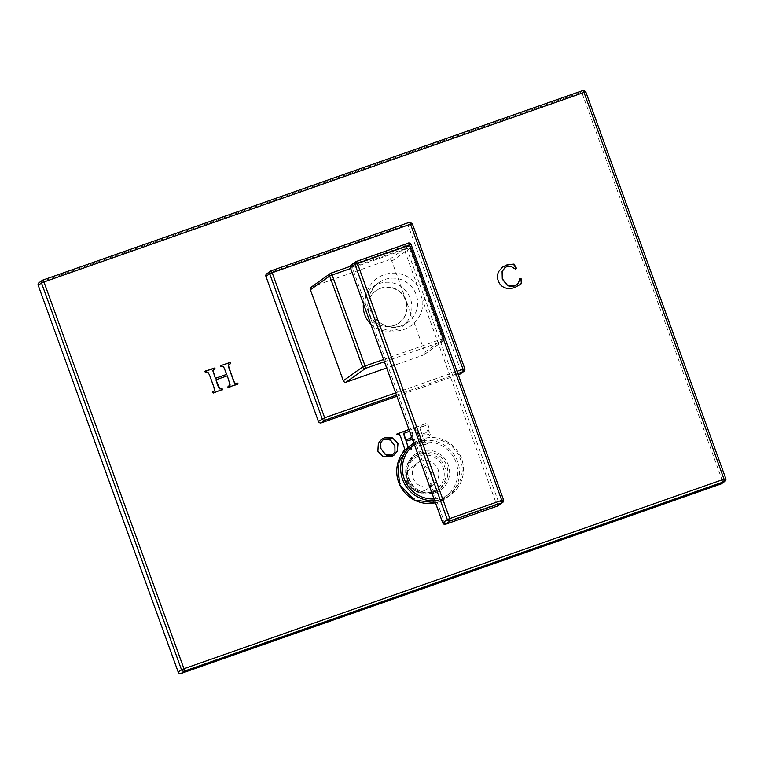 <?xml version="1.0" encoding="UTF-8"?>
<svg xmlns="http://www.w3.org/2000/svg" width="764" height="764" viewBox="0 0 764 764"><rect width="100%" height="100%" fill="white"/><g stroke="black" fill="none" stroke-linecap="round" stroke-linejoin="round"><path stroke-width="0.57" stroke-dasharray="3.82 2.86" d="M405.932 441.258L411.786 439.682L412.837 441.029L413.973 440.943L412.321 435.623L411.061 436.129L411.013 437.858M412.837 441.029L413.916 440.647L412.149 435.747L411.242 436.005M403.201 451.457L403.745 452.021L411.443 449.318L411.452 448.325L409.103 448.22L408.301 447.045M403.172 452.001L411.443 449.318L411.271 448.449L408.921 448.344L408.129 447.188M403.488 433.494L409.571 431.211L411.481 432.949L412.464 432.882L411.404 429.378L410.535 428.881L408.902 429.483M409.389 431.335L411.662 433.226L412.474 432.328L411.233 429.511L410.363 429.005L408.921 429.54M422.291 426.341L419.751 427.783L421.919 434.162L425.481 432.911L421.747 434.286L419.751 427.783L425.844 425.5L427.754 427.248L428.728 427.171L427.678 423.667L426.809 423.17L413.181 428.356L413.754 428.976L415.473 428.699L416.982 431.288L420.649 441.42L421.231 443.979L419.446 445.345L419.446 446.291L427.534 443.741L427.544 442.738L425.195 442.633L422.196 435.547L428.05 433.971L429.549 435.537L430.189 434.936L428.413 430.036L427.334 430.418L427.382 432.09L425.309 433.035M422.11 426.465L425.663 425.624L427.935 427.515L428.566 426.751L427.496 423.8L426.627 423.294L412.999 428.48L413.582 429.101L415.291 428.824L416.8 431.412L421.231 443.979L419.627 445.221L419.627 446.157L427.706 443.607L427.716 442.614L425.367 442.509L422.377 435.423L428.232 433.847L429.731 435.413L430.371 434.811L428.594 429.912L427.687 429.941L427.534 431.956L425.481 432.911M427.687 429.941L427.334 430.418L427.687 429.941M427.706 443.607L427.907 443.12L427.706 443.607M419.627 445.221L419.293 445.88L419.627 445.221M413.716 427.764L412.999 428.48L413.716 427.764M461.007 371.419L464.77 368.726L412.264 223.69A2.273 2.225 54.5 0 0 409.389 222.295L405.627 224.988A2.273 2.225 -125.5 0 1 408.501 226.373L461.007 371.419A2.273 2.225 -125.5 0 1 460.214 374.007M396.898 396.315L458.276 374.78M266.722 273.827A2.273 2.225 -125.5 0 1 267.276 273.541L405.627 224.988M423.877 490.774A13.399 13.16 54.5 0 0 431.001 472.133A13.399 13.16 54.5 0 0 411.538 467.281A13.399 13.16 54.5 0 0 423.877 490.774M722.477 481.043L582.474 94.287L585.768 91.938L725.771 478.694L722.477 481.043A2.273 2.225 -125.5 0 1 721.693 483.631M585.768 91.938A2.273 2.225 54.5 0 0 582.884 90.544L579.589 92.893A2.273 2.225 -125.5 0 1 582.474 94.287M579.589 92.893L39.537 282.441A2.273 2.225 -125.5 0 0 38.983 282.728M220.567 366.281L220.567 366.892L223.48 367.064L226.574 374.475M230.365 363.74L230.394 363.139L229.028 364.409M213.567 369.824L214.779 369.213M205.029 371.629L205.478 372.536L207.903 372.622L209.393 375.267L213.767 387.348L214.035 391.158M212.507 392.295L213.194 393.116L222.362 389.831M215.744 379.966L227.118 375.974L229.267 381.904L229.563 385.696M228.044 386.956L228.694 387.673L237.757 384.435M504.909 267.658L506.78 266.712L510.715 266.455L515.098 269.157L516.311 268.584M520.571 278.612L519.606 278.688L518.173 283.482L516.865 284.771M502.397 267.19L498.539 271.621C497.068 274.61 496.915 277.714 498.08 280.942C499.245 284.151 501.318 286.404 504.307 287.703C507.306 289.012 510.724 288.983 514.573 287.636L519.701 284.982M381.599 439.29L378.17 443.426L377.712 451.333L382.984 456.662L390.843 456.862L393.804 455.325M382.726 440.121L384.378 439.29L390.404 440.207L394.721 446.1L394.778 451.925L392.811 454.465M411.261 449.452L411.462 448.955L411.261 449.452M396.908 434.067L397.27 433.599L396.726 434.191L397.309 434.811L399.018 434.535L400.537 437.123L404.204 447.255L404.366 450.464M412.283 433.016L412.302 432.462L412.283 433.016M424.001 354.773L443.292 341.002L444.075 338.414A2.273 2.225 -125.5 0 1 442.738 341.288L442.318 338.901L444.104 338.385L411.166 247.383L408.272 246.008A2.273 2.225 -125.5 0 1 411.137 247.412L409.38 247.899L408.272 246.008L388.971 259.789A2.273 2.225 -125.5 0 1 391.846 261.183L424.794 352.185A2.273 2.225 -125.5 0 1 423.457 355.05L386.641 367.981M311.168 287.188A2.273 2.225 -125.5 0 1 311.722 286.901L388.971 259.789M380.491 288.372A19.797 19.434 -125.5 0 1 398.732 323.077A19.797 19.434 -125.5 0 1 369.967 315.914A19.797 19.434 -125.5 0 1 380.491 288.372M394.31 325.302A19.797 19.434 -125.5 0 1 376.069 290.597A19.797 19.434 -125.5 0 1 380.844 288.114A19.797 19.434 54.5 0 1 399.085 322.819A19.797 19.434 54.5 0 1 394.31 325.302M363.397 303.776A24.61 24.152 -125.5 0 1 409.026 295.572A24.61 24.152 -125.5 0 1 370.731 324.041M497.545 506.026L496.466 504.125L503.514 499.857L411.118 244.623L406.534 247.899L419.751 284.409L417.287 285.402A29.147 28.612 -125.5 0 0 384.139 274.715A29.147 28.612 -125.5 0 0 365.316 303.642L352.099 267.133L404.07 248.892L403.65 246.505A2.273 2.225 -125.5 0 1 406.534 247.899L404.07 248.892L422.769 300.538A29.147 28.612 -125.5 0 1 403.955 329.465A29.147 28.612 -125.5 0 1 370.798 318.779L365.316 303.642L363.578 304.177M442.757 522.891L444.495 522.366L370.798 318.779L369.06 319.304M351.134 265.032A2.273 2.225 -125.5 0 1 351.679 264.745L352.099 267.133L350.361 267.658M411.118 244.623A2.273 2.225 54.5 0 0 408.234 243.229L403.65 246.505L351.679 264.745L356.31 261.46M419.751 284.409L498.93 503.132A2.273 2.225 -125.5 0 1 498.138 505.72M445.574 524.266L444.495 522.366L496.466 504.125L422.769 300.538L425.223 299.545M421.012 461.15A13.399 13.16 54.5 0 0 413.887 479.802A13.399 13.16 54.5 0 0 433.35 484.643A13.399 13.16 54.5 0 0 421.012 461.15M42.87 280.073L39.537 282.441M271.077 270.838L267.276 273.541M412.264 223.69L408.501 226.373M396.459 395.112L457.837 373.567M395.647 392.858L457.025 371.323M331.041 273.12L311.722 286.901M408.253 246.018L350.237 266.378L408.272 246.008M424.794 352.185L444.075 338.414L411.137 247.412L391.846 261.183M384.387 361.764L442.738 341.288L423.457 355.05M383.576 359.519L442.318 338.901L409.38 247.899L350.638 268.517M373.281 286.681L379.039 282.565C356.167 296.9 376.786 336.131 401.74 325.684A24.61 24.152 -125.5 0 1 379.039 282.565A24.61 24.152 -125.5 0 1 414.785 291.466A24.61 24.152 -125.5 0 1 401.702 325.703L407.632 322.618L401.874 326.734M431.994 491.51A18.928 18.584 54.5 0 0 443.12 467.578A18.928 18.584 54.5 0 0 419.13 455.965A18.928 18.584 54.5 0 0 408.005 479.897A18.928 18.584 54.5 0 0 431.994 491.51M418.853 454.37A20.447 20.065 54.5 0 0 407.986 482.81A20.447 20.065 54.5 0 0 437.676 490.211A20.447 20.065 54.5 0 0 418.853 454.37M420.725 453.033A20.447 20.065 -125.5 0 1 439.548 488.874A20.447 20.065 -125.5 0 1 409.848 481.482A20.447 20.065 -125.5 0 1 420.725 453.033M435.365 492.684A21.955 21.554 -125.5 0 1 407.537 479.209A21.955 21.554 -125.5 0 1 420.439 451.448A21.955 21.554 -125.5 0 1 448.277 464.913A21.955 21.554 -125.5 0 1 435.365 492.684M438.202 500.506A30.283 29.729 54.5 0 0 455.993 462.201A30.283 29.729 54.5 0 0 417.612 443.626A30.283 29.729 54.5 0 0 399.811 481.922A30.283 29.729 54.5 0 0 438.202 500.506M434.659 500.621A31.801 31.219 54.5 0 0 442.891 498.949A31.801 31.219 54.5 0 0 450.559 494.967L438.937 501.767L435.432 502.769A31.801 31.219 54.5 0 0 438.947 501.757A31.801 31.219 54.5 0 0 446.615 497.775A31.801 31.219 54.5 0 0 455.86 457.512A31.801 31.219 54.5 0 0 417.335 442.031A31.801 31.219 54.5 0 0 409.666 446.014M413.601 443.206L421.289 439.214C436.053 435.041 448.229 439.09 457.817 451.362C467.683 464.951 464.245 485.713 450.559 494.967A31.801 31.219 54.5 0 0 459.794 454.704A31.801 31.219 54.5 0 0 421.27 439.224A31.801 31.219 54.5 0 0 413.811 443.053M434.067 498.987A30.283 29.729 54.5 0 0 442.614 497.354A30.283 29.729 54.5 0 0 460.406 459.059A30.283 29.729 54.5 0 0 422.024 440.475A30.283 29.729 54.5 0 0 414.346 444.533M417.774 462.831L411.538 467.281M413.926 456.929C394.845 468.972 411.901 501.451 432.739 492.77L437.676 490.211L439.548 488.874L434.63 491.424C413.859 500.105 396.764 467.558 415.797 455.592L413.926 456.929M433.35 484.643L427.105 489.103"/><path stroke-width="1.15" d="M214.608 390.576L212.507 392.295L213.376 392.992L222.62 389.325L221.894 388.532L219.841 388.752L215.916 379.842L227.3 375.85L230.145 385.085L228.264 386.297L228.197 387.377L238.101 383.824L237.394 383.098L235.274 383.413L234.032 381.618L229.19 368.248L228.493 365.259L230.365 363.74L230.384 362.508L220.806 365.631L220.567 366.281L223.661 366.94L226.755 374.35L215.372 378.342L213.022 370.655L214.779 369.213L214.97 368.191L205.42 371.027L205.172 372.03L208.075 372.498L209.565 375.143L213.939 387.224L214.608 390.576L214.035 391.158M230.193 363.865L229.811 362.528L220.806 365.631L220.567 366.281M230.365 363.74L230.394 363.139M237.757 384.435L237.747 383.461L235.102 383.538L233.86 381.742L229.019 368.372L228.312 365.383L229.028 364.409M229.974 385.209L228.044 386.956M230.145 385.085L229.563 385.696M222.362 389.831L221.713 388.656L219.669 388.876L217.893 385.896L215.916 379.842M214.436 390.7L212.507 392.295M214.598 369.337L214.799 368.315L214.13 368.038L205.029 371.629M515.27 269.033L516.445 268.259L513.991 264.077L506.761 264.974L502.492 267.123L498.72 271.497C497.24 274.477 497.087 277.59 498.262 280.818C499.417 284.027 501.499 286.28 504.479 287.579C507.487 288.878 510.906 288.859 514.745 287.503L520.895 284.074L521.497 283.205L521.067 278.621L519.787 278.564L518.345 283.358L514.793 285.803L507.325 285.077L502.464 278.975L502.263 271.373L504.994 267.591L506.952 266.588L510.896 266.33L515.27 269.033M516.311 268.584L513.398 264.134L506.58 265.098L502.397 267.19M378.342 443.301L377.893 451.209L383.156 456.538L391.015 456.738L393.89 455.258L397.337 451.132L397.987 443.244L392.83 437.925L384.674 437.705L381.694 439.233L378.342 443.301M403.85 433.092L405.646 439.873L409.036 438.746L405.474 439.997L403.488 433.494L403.946 433.026M411.424 435.652L411.013 437.858M411.261 437.667L409.208 438.622M408.301 447.045L406.104 441.134L411.958 439.558L413.458 441.124M408.902 429.483L396.908 434.067L397.49 434.687L399.2 434.41L400.708 436.998L404.958 449.69L403.354 450.932L403.745 452.021M404.786 449.815L403.201 451.457M404.958 449.69L404.366 450.464M408.921 429.54L396.908 434.067M403.488 433.494L409.571 431.211M457.025 371.323L463.013 369.213L463.433 371.6A2.273 2.225 54.5 0 0 463.977 371.314L460.214 374.007A2.273 2.225 -125.5 0 1 459.67 374.284L458.276 374.78M412.264 223.69L409.408 222.286L271.039 270.857A2.273 2.225 54.5 0 0 269.702 273.732L272.165 272.738L271.058 270.848L409.408 222.286L410.516 224.177L412.293 223.661L464.798 368.697L463.013 369.213L410.516 224.177L272.165 272.738L324.662 417.774L325.082 420.162L321.319 422.845L396.898 396.315M321.319 422.845A2.273 2.225 -125.5 0 1 318.445 421.451L265.939 276.415A2.273 2.225 -125.5 0 1 266.722 273.827L271.058 270.848M42.87 280.073L582.884 90.544L42.851 280.082A2.273 2.225 54.5 0 0 42.278 280.378L42.851 280.082L43.949 281.973L41.495 282.966L181.498 669.722L183.962 668.739L184.382 671.117L724.434 481.568L721.14 483.918A2.273 2.225 -125.5 0 0 721.693 483.631L724.988 481.282L725.8 478.665L585.797 91.9L582.903 90.534L584.011 92.425L43.949 281.973L183.962 668.739L724.014 479.181L724.434 481.568A2.273 2.225 54.5 0 0 725.771 478.694L724.014 479.181L584.011 92.425L585.768 91.938M721.14 483.918L181.087 673.466A2.273 2.225 -125.5 0 1 178.203 672.081L38.2 285.316A2.273 2.225 -125.5 0 1 38.983 282.728L42.278 280.378A2.273 2.225 54.5 0 0 41.495 282.966L38.2 285.316M215.372 378.342L212.841 370.779L213.567 369.824M226.755 374.35L215.2 378.466M220.624 365.755L220.385 366.405M205.249 371.151L204.857 371.753M212.678 391.827L212.335 392.419M222.19 389.965L222.448 389.459M228.092 386.422L227.873 387.09M237.585 384.559L237.929 383.958M516.865 284.771L514.611 285.927C511.823 286.872 509.34 286.624 507.153 285.201L502.282 279.099L502.091 271.497L504.909 267.658M519.701 284.982L521.315 283.329L520.886 278.745L519.606 278.688M393.804 455.325L397.165 451.257L397.815 443.368L392.658 438.058L384.493 437.839L381.599 439.29M392.811 454.465L391.12 455.344C389.038 456.127 386.956 455.697 384.884 454.055L380.673 448.229L380.625 442.681L382.726 440.121M380.854 448.105L380.797 442.557L382.812 440.054L384.559 439.166L390.576 440.083L394.892 445.975L394.959 451.791L392.897 454.399L391.302 455.22L385.056 453.921L380.673 448.229M411.089 437.791L409.036 438.746M406.104 441.134L408.129 447.188M397.27 433.599L396.726 434.191M384.387 361.764L365.488 368.401A2.273 2.225 -125.5 0 1 362.613 367.007L365.068 366.013L365.488 368.401L346.207 382.172L386.641 367.981M346.207 382.172A2.273 2.225 -125.5 0 1 343.322 380.778L310.385 289.776A2.273 2.225 -125.5 0 1 311.168 287.188L330.459 273.416A2.273 2.225 -125.5 0 1 331.003 273.13L332.13 275.011L329.666 276.005A2.273 2.225 -125.5 0 1 330.459 273.416L350.237 266.378L331.041 273.12M464.798 368.697L464.77 368.726A2.273 2.225 54.5 0 1 463.977 371.314L464.798 368.697M395.647 392.858L324.662 417.774L318.445 421.451M370.731 324.041A24.61 24.152 -125.5 0 1 363.397 303.776M369.06 319.304L350.351 267.62A2.273 2.225 -125.5 0 1 351.134 265.032L355.718 261.756A2.273 2.225 54.5 0 0 354.935 264.344L357.39 263.351L356.272 261.469A2.273 2.225 54.5 0 0 355.718 261.756L408.262 243.219L409.361 245.11L411.118 244.623M445.574 524.266L450.206 520.972L449.786 518.584L447.332 519.577A2.273 2.225 54.5 0 0 450.206 520.972L502.177 502.731A2.273 2.225 54.5 0 0 503.514 499.857L501.757 500.344L502.177 502.731L498.138 505.72A2.273 2.225 -125.5 0 1 497.593 506.007L445.622 524.247A2.273 2.225 -125.5 0 1 442.738 522.853L442.757 522.891M178.203 672.081L181.498 669.722A2.273 2.225 54.5 0 0 184.382 671.117L181.087 673.466M457.837 373.567L463.433 371.6L459.67 374.284M265.939 276.415L269.702 273.732L322.207 418.767A2.273 2.225 54.5 0 0 325.082 420.162L396.459 395.112M310.385 289.776L329.666 276.005L362.613 367.007L343.322 380.778M350.638 268.517L332.13 275.011L365.068 366.013L383.576 359.519M497.574 506.016L445.603 524.257L442.709 522.891L350.323 267.648L354.935 264.344L447.332 519.577L442.738 522.853L369.041 319.266M498.138 505.72L502.722 502.445L503.543 499.828L411.147 244.595C409.752 243 408.797 242.551 408.262 243.219L356.31 261.46M449.786 518.584L501.757 500.344L409.361 245.11L357.39 263.351L449.786 518.584M409.666 446.014A31.801 31.219 54.5 0 0 399.61 484.605A31.801 31.219 54.5 0 0 435.432 502.76L414.384 500.086L399.591 484.634L397.729 463.404L409.666 446.014L413.601 443.206A31.801 31.219 54.5 0 0 402.628 479.563A31.801 31.219 54.5 0 0 434.659 500.621M414.346 444.533A30.283 29.729 54.5 0 0 404.223 478.78A30.283 29.729 54.5 0 0 434.067 498.987M351.134 265.032C350.581 264.936 350.304 265.815 350.323 267.648"/></g></svg>
